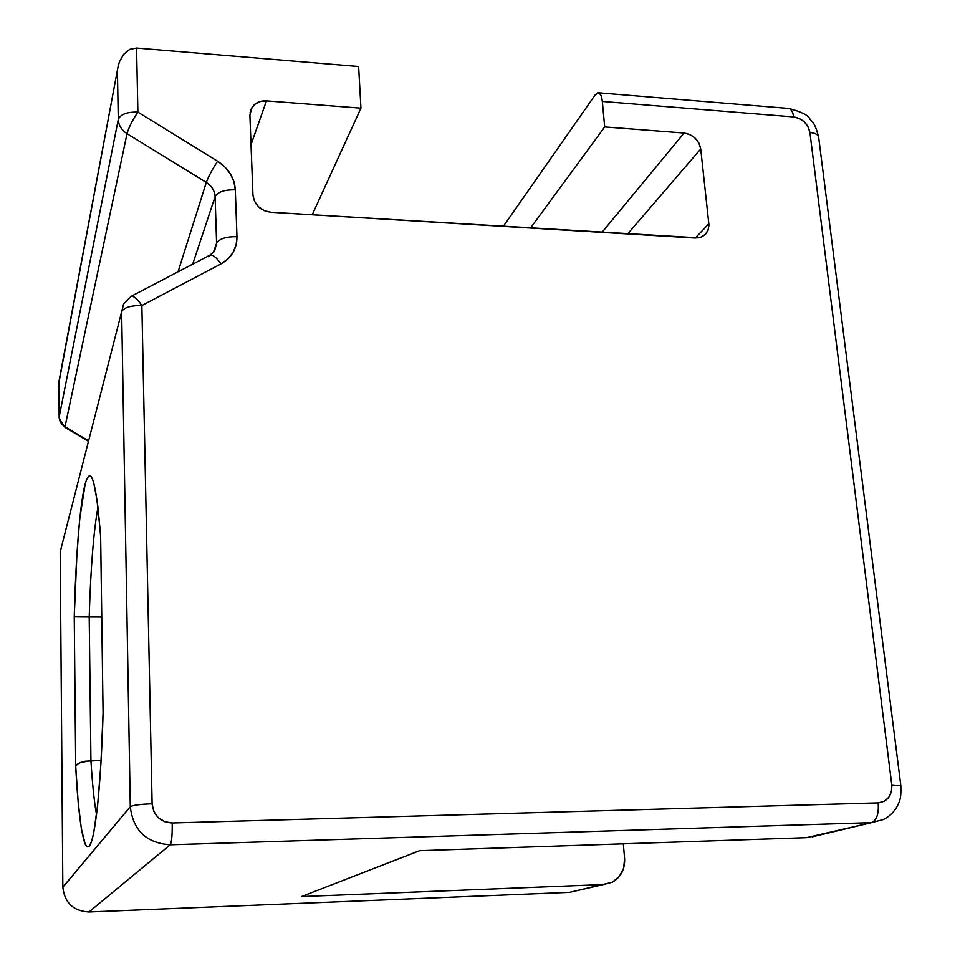 <?xml version="1.0" encoding="UTF-8"?>
<svg xmlns="http://www.w3.org/2000/svg" width="960" height="960" viewBox="0 0 960 960"><rect width="100%" height="100%" fill="white"/><g stroke="black" fill="none" stroke-linecap="round" stroke-linejoin="round"><path stroke-width="1.44" d="M58.932 381.6L118.068 66.636L119.376 61.956L123.636 54.312L129.696 49.38L136.572 48.048L129.696 49.38L123.636 54.312L119.34 62.064L118.068 66.636L58.884 382.884L59.148 416.976L118.284 119.472L117.444 71.436L118.284 119.472C120.408 114.3 126.936 111.84 137.88 112.092L136.572 48.048L358.632 66.516L360.948 108.156L266.46 100.872L259.956 101.568L254.52 104.532L250.98 109.344L249.9 115.272L252.948 195.024L254.508 201.288L258.492 206.772L264.288 210.636L271.008 212.268L695.208 238.032L700.932 237.228L705.528 234.228L708.3 229.512L708.828 223.788L700.728 148.956L698.976 143.208L695.196 138.18L689.976 134.604L684.096 133.032L604.704 126.924L602.328 101.436L793.62 116.916L799.308 118.464L804.396 121.956L808.116 126.888L809.904 132.492L891.78 784.872L891.42 791.616L888.72 797.412L884.064 801.372L878.172 802.896L172.224 822.972L164.664 821.676L158.172 817.572L153.768 811.296L152.112 803.796L141.864 305.532L220.968 263.916L227.856 258.996L233.016 252.528L236.112 244.932L236.964 236.688L235.308 189.816L233.88 181.584L230.28 173.748L224.736 166.812L217.596 161.208L137.88 112.092L136.572 48.048L358.632 66.516L360.948 108.156L312.204 214.776L360.948 108.156L266.46 100.872L251.028 144.624L266.46 100.872C259.8 100.584 254.868 102.948 251.676 107.976L249.9 115.272L252.948 195.024C254.376 204.9 260.4 210.648 271.008 212.268L698.556 237.852L702.384 236.592L706.032 233.664L708.024 230.28L708.912 225.48L708.828 223.788L695.304 238.032L708.828 223.788L700.728 148.956L627.66 233.928L700.728 148.956C698.856 139.932 693.312 134.628 684.096 133.032L601.992 232.368L684.096 133.032L604.704 126.924L530.508 228.036L604.704 126.924L602.328 101.436L793.62 116.916C792.912 111.864 791.316 109.044 788.844 108.444L788.844 108.444C791.316 109.044 792.912 111.864 793.62 116.916C802.512 118.488 807.936 123.684 809.904 132.492C814.992 132.984 817.896 134.472 818.616 136.944L818.616 136.944C817.896 134.472 814.992 132.984 809.904 132.492L891.78 784.872L900.864 785.748L891.78 784.872C892.176 795.528 887.64 801.54 878.172 802.896C878.952 813.756 876.732 820.344 871.536 822.636L170.22 844.788L88.944 911.976L569.616 892.356L603.408 884.556L301.488 896.58L419.616 850.68L806.484 837.66L871.536 822.636L812.184 836.832M816.24 835.416L806.484 837.66L419.616 850.68L301.488 896.58L603.408 884.556L612.264 882.24C620.964 877.2 625.068 869.28 624.6 858.48L623.328 843.828L624.6 858.48L623.664 868.14L619.32 876.504L612.204 882.276L569.616 892.356L88.944 911.976C73.248 911.028 64.548 902.736 62.844 887.1L130.296 806.736L121.644 311.772L60.204 551.784L62.844 887.1C64.548 902.736 73.248 911.028 88.944 911.976L170.22 844.788C146.436 843.12 133.128 830.436 130.296 806.736L62.844 887.244L60.204 551.784L121.644 311.772L130.296 806.736C133.128 830.436 146.436 843.12 170.22 844.788L871.536 822.636L883.32 819.54L871.536 822.636C876.732 820.344 878.952 813.756 878.172 802.896L172.224 822.972C172.356 835.092 171.684 842.364 170.22 844.788C171.684 842.364 172.356 835.092 172.224 822.972C160.26 822.108 153.564 815.712 152.112 803.796C139.992 804.252 132.72 805.236 130.296 806.736C132.72 805.236 139.992 804.252 152.112 803.796L141.864 305.532C130.596 305.46 123.852 307.548 121.644 311.772C123.852 307.548 130.596 305.46 141.864 305.532C137.124 298.644 133.524 295.584 131.076 296.364C133.524 295.584 137.124 298.644 141.864 305.532L220.968 263.916C216.252 257.172 212.52 254.28 209.772 255.228L131.076 296.364L123.588 304.056L121.644 311.772L123.588 304.056L131.076 296.364M103.08 713.004L100.884 764.232L97.632 805.32L93.66 833.1L91.548 841.452L89.4 846.024L87.264 846.864L85.188 844.128L81.36 828.744L78.156 801.984L75.72 766.368L74.256 616.848L76.956 553.44L79.776 518.64L85.188 483.876L87.204 478.116L89.28 475.68L91.38 476.748L93.468 481.476L97.368 501.984L100.644 536.568L103.08 713.196L100.668 538.02M503.304 226.38L595.188 94.896L597.48 92.88L599.652 93.396L601.344 96.408L602.328 101.436C601.764 96.252 600.492 93.372 598.524 92.808L595.188 94.896L503.304 226.38M208.608 256.752L209.856 255.18C212.628 254.352 216.324 257.268 220.968 263.916C231.66 257.796 236.988 248.724 236.964 236.688C226.068 236.556 219.288 238.74 216.6 243.252L215.1 196.656C214.704 190.74 211.776 186 206.316 182.424C211.776 186 214.704 190.74 215.1 196.656C217.752 191.916 224.484 189.636 235.308 189.816C224.484 189.636 217.752 191.916 215.1 196.656L192.696 264.156L215.1 196.656L216.6 243.252C219.288 238.74 226.068 236.556 236.964 236.688L235.308 189.816C234.468 177.936 228.564 168.408 217.596 161.208C212.148 169.68 208.38 176.748 206.316 182.424L127.032 133.692L65.016 426.768C61.284 424.392 59.328 421.116 59.148 416.976C59.328 421.116 61.284 424.392 65.016 426.768L88.584 440.808L65.016 426.768L127.032 133.692L206.316 182.424L178.056 271.8L206.316 182.424C208.38 176.748 212.148 169.68 217.596 161.208L137.88 112.092C126.936 111.84 120.408 114.3 118.284 119.472C118.608 125.34 121.512 130.08 127.032 133.692C128.664 127.728 132.288 120.528 137.88 112.092C132.288 120.528 128.664 127.728 127.032 133.692C121.512 130.08 118.608 125.34 118.284 119.472L59.148 416.976L58.86 382.2M214.524 251.268L216.6 243.252L213.264 252.72L216.6 243.252L214.524 251.256L209.856 255.18M100.644 536.568C96.216 481.476 91.056 463.92 85.188 483.876C79.872 504.048 75.78 556.632 74.256 616.848L75.72 766.368L77.16 764.316L80.52 762.504L90.936 760.68C92.34 783.792 94.2 801.828 96.54 814.764C94.2 801.828 92.34 783.792 90.936 760.68L89.208 617.004C90.684 567.828 93.612 531.192 98.004 507.072C93.612 531.192 90.684 567.828 89.208 617.004L101.76 617.028L83.748 616.98L89.208 617.004L90.936 760.68L101.1 760.488L85.356 761.22L80.52 762.504L77.16 764.316L75.72 766.368C78.384 818.628 83.616 852.804 89.4 846.024C95.148 839.292 100.956 786.924 103.08 713.196M569.616 892.356L577.032 890.64M61.572 546.372L60.216 552.216L61.572 546.372M59.148 416.976L59.172 417.576M74.256 616.848L83.748 616.98L74.256 616.848M788.844 108.444L598.548 92.808M788.856 108.444C801.276 111.804 808.188 115.2 809.616 118.632C812.652 123.084 814.464 121.224 818.604 136.932M900.84 785.604L818.616 136.944M900.84 785.616C901.284 798.78 899.868 800.328 897.528 805.704C894.216 811.944 889.476 816.552 883.32 819.54M64.992 427.368L59.316 418.788M88.452 441.348L65.244 427.524M250.02 112.836L251.676 107.976"/></g></svg>

